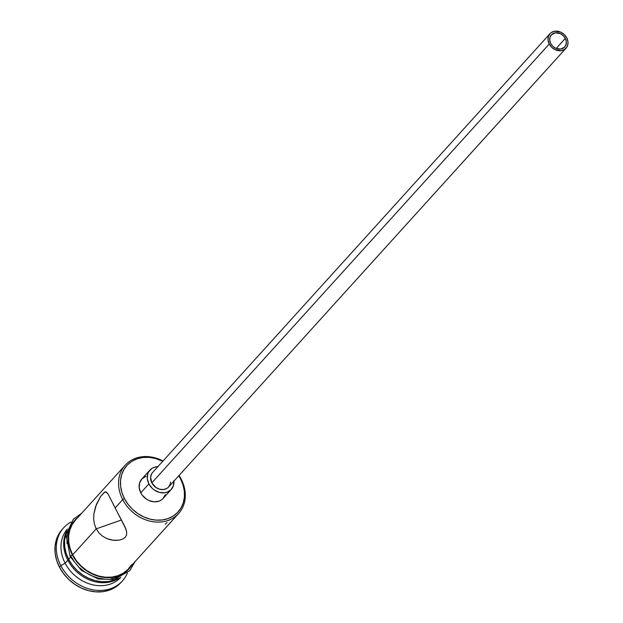 <?xml version="1.0" encoding="UTF-8"?>
<svg xmlns="http://www.w3.org/2000/svg" width="623" height="623" viewBox="0 0 623 623"><rect width="100%" height="100%" fill="white"/><g stroke="black" fill="none" stroke-linecap="round" stroke-linejoin="round"><path stroke-width="0.93" d="M122.715 499.607L124.421 498.595A34.569 28.658 -137.8 0 1 127.894 464.447A34.569 28.658 -137.8 0 1 162.743 461.3L155.182 458.411L148.905 457.36L142.76 457.508L136.99 458.855L131.811 461.355L127.435 464.906L124.016 469.368L121.687 474.578L120.551 480.333L120.636 486.415L121.944 492.575L124.421 498.595L127.98 504.233L132.481 509.279L137.753 513.531L143.586 516.833L149.769 519.052L156.046 520.112L162.19 519.956L167.961 518.609L173.139 516.109L177.516 512.558L180.935 508.095L183.263 502.886L184.4 497.131L184.315 491.049L183.006 484.889L180.53 478.869L181.153 479.056A36.009 29.857 42.2 0 0 179.058 475.474A36.009 29.857 -137.8 0 1 181.153 479.056A36.009 29.857 -137.8 0 1 178.63 513.5A36.009 29.857 -137.8 0 1 122.715 499.607A36.009 29.857 -137.8 0 1 125.246 465.155A36.009 29.857 -137.8 0 1 163.047 460.965A36.009 29.857 42.2 0 0 126.469 463.894A36.009 29.857 42.2 0 0 122.715 499.607L115.146 507.963L125.052 526.965L126.648 531.949L126.601 534.83L125.34 537.244L122.801 539.051L119.289 540.125L113.082 540.25L106.603 538.49L102.546 536.177L98.995 532.945L96.222 528.857L121.555 519.948L96.222 528.857L94.423 524.122L93.668 519.06L93.871 513.92L96.464 504.264L100.669 496.383L104.485 492.17L105.863 491.859L108.192 494.234L115.146 507.963L122.715 499.607A36.009 29.857 42.2 0 0 168.062 520.446A36.009 29.857 42.2 0 0 181.153 479.056L180.53 478.869L178.762 475.801A34.569 28.658 -137.8 0 1 180.53 478.869A34.569 28.658 -137.8 0 1 167.961 518.609A34.569 28.658 -137.8 0 1 124.421 498.595L122.715 499.607M565.31 38.385A9.002 7.46 -137.8 0 1 564.672 46.998A9.002 7.46 -137.8 0 1 550.701 43.524L549.712 40.347L549.984 37.271L551.48 34.748L555.475 32.824L560.318 33.634L563.208 35.604L565.31 38.385L566.291 41.562L566.019 44.638L564.524 47.161L560.529 49.085L555.685 48.275L552.796 46.304L550.701 43.524A9.002 7.46 -137.8 0 1 551.332 34.911A9.002 7.46 -137.8 0 1 565.31 38.385L556.168 48.477L565.31 38.385M549.992 33.704L152.58 472.522A10.801 8.956 42.2 0 0 151.817 482.856L549.237 44.038A10.801 8.956 -137.8 0 1 549.992 33.704A10.801 8.956 -137.8 0 1 566.766 37.871A10.801 8.956 -137.8 0 1 566.011 48.205A10.801 8.956 -137.8 0 1 549.237 44.038L151.817 482.856L150.61 477.156L151.693 473.729L152.76 472.327M149.909 470.108L141.795 479.064A14.407 11.938 42.2 0 0 140.79 492.84L148.897 483.884A14.407 11.938 -137.8 0 1 149.909 470.108A14.407 11.938 -137.8 0 1 157.884 466.666L154.13 467.328L151.981 468.371L148.726 471.712L147.76 473.877L147.316 478.807L148.897 483.884L140.79 492.84L139.209 487.762L139.645 482.833L142.044 478.807L146.023 476.284M165.329 524.099L167.065 522.58M67.829 560.202L68.81 559.625L67.829 560.202A36.009 29.857 -137.8 0 1 66.902 530.648A36.009 29.857 42.2 0 0 67.829 560.202L65.127 563.192A36.009 29.857 -137.8 0 1 67.432 528.997A36.009 29.857 42.2 0 0 65.127 563.192L67.829 560.202A36.009 29.857 42.2 0 0 119.219 578.027A36.009 29.857 -137.8 0 1 67.829 560.202M60.852 565.707L65.127 563.192A36.009 29.857 42.2 0 0 120.807 577.342A36.009 29.857 -137.8 0 1 65.127 563.192L60.852 565.707A39.615 32.84 -137.8 0 1 63.639 527.813A39.615 32.84 -137.8 0 1 71.053 522.027A39.615 32.84 42.2 0 0 60.852 565.707L59.504 567.203L60.852 565.707A39.615 32.84 42.2 0 0 95.685 590.23A39.615 32.84 42.2 0 0 127.388 573.043A39.615 32.84 -137.8 0 1 122.357 580.994A39.615 32.84 -137.8 0 1 60.852 565.707M125.246 465.155L75.227 520.384A36.009 29.857 42.2 0 0 72.696 554.828L96.222 528.857L72.696 554.828L76.411 560.7L81.099 565.957L86.581 570.388L92.663 573.822L99.096 576.135L105.637 577.241L112.039 577.085L118.051 575.675L123.44 573.074L128.003 569.375L131.57 564.718M68.647 559.306L70.516 557.235L68.647 559.306L72.354 565.178L77.042 570.434L82.532 574.865L88.606 578.3L95.046 580.613L101.588 581.718L107.981 581.563L113.993 580.153L117.451 578.666A36.009 29.857 42.2 0 1 68.647 559.306A36.009 29.857 42.2 0 1 66.443 532.47L64.605 540.289L64.691 546.612L66.061 553.037L68.647 559.306M62.978 528.577A39.615 32.84 42.2 0 0 62.284 529.309A39.615 32.84 42.2 0 0 59.504 567.203L56.662 560.303L55.159 553.24L55.065 546.278L56.374 539.682L59.037 533.716L62.339 529.254M72.408 554.929A36.368 30.153 -137.8 0 1 78.07 517.246L75.57 519.489L71.98 524.184L69.527 529.667L68.328 535.718L68.421 542.111L69.792 548.598L72.408 554.929A1.799 0.413 152.6 0 0 70.773 555.771A1.799 0.413 152.6 0 0 70.134 556.51A1.799 0.413 -27.4 0 1 70.773 555.771A1.799 0.413 -27.4 0 1 72.408 554.929A36.368 30.153 -137.8 0 0 101.938 577.093A36.368 30.153 -137.8 0 0 131.453 565.591L128.268 569.624L123.658 573.355L118.214 575.987L112.14 577.404L105.676 577.568L99.073 576.454L92.57 574.118L86.433 570.645L80.889 566.167L76.154 560.864L72.408 554.929M74.799 562.359L71.053 556.425A1.799 0.413 -27.4 0 1 70.134 556.51L66.046 534.666L73.444 519.146L81.675 513.266M165.305 494.631L162.907 498.657L161.084 500.137L158.927 501.18L153.967 501.803L148.772 500.44L146.343 499.062L142.27 495.192L140.79 492.84A14.407 11.938 42.2 0 0 163.156 498.4L171.263 489.444A14.407 11.938 -137.8 0 1 148.897 483.884L152.253 488.339L154.449 490.106L159.457 492.411L164.636 492.785L167.042 492.225L171.021 489.701L173.412 485.675L173.856 480.746M120.34 583.198L115.317 587.271L109.391 590.129L102.779 591.679L95.74 591.85L88.544 590.643L81.465 588.096L74.776 584.312L68.74 579.437L63.585 573.658L59.504 567.203A39.615 32.84 42.2 0 0 121.01 582.489L122.357 580.994M79.534 567.662L85.078 572.14L91.223 575.613L97.718 577.949L104.329 579.055M110.793 578.899L116.859 577.482L122.303 574.85M74.223 520.984L70.625 525.68L68.18 531.162L66.98 537.213L67.066 543.606M75.274 520.33L72.276 524.387L69.854 529.815L68.662 535.811L68.748 542.135L70.111 548.559L72.696 554.828A36.009 29.857 42.2 0 0 128.611 568.729L178.63 513.5M104.485 492.17L106.455 492.108L108.192 494.234L125.753 528.717L126.648 531.949L126.601 534.83L125.34 537.244L122.801 539.051L119.289 540.125L115.216 540.406L110.917 539.876L106.603 538.49L102.546 536.177L98.995 532.945L96.222 528.857L94.423 524.122L93.668 519.06L93.871 513.92L95.599 506.554L100.669 496.383L104.976 491.936M173.895 481.174A14.407 11.938 -137.8 0 1 171.263 489.444M170.585 482.147L170.204 484.196L168.412 487.225L167.042 488.331L163.623 489.538L159.737 489.25L155.984 487.529L151.817 482.856A10.801 8.956 42.2 0 0 168.592 487.03L566.011 48.205M549.237 44.038L551.752 47.379L555.225 49.739L561.035 50.712L564.461 49.513L566.899 47.005L567.981 43.579L567.95 41.679L566.766 37.871L564.251 34.538L560.778 32.17L554.968 31.197L551.55 32.396L550.179 33.51L548.38 36.531L548.053 40.23L549.237 44.038M62.284 529.309L63.639 527.813M135.059 561.611L129.825 570.606L114.313 579.499L98.161 579.001L81.309 570.302L70.134 556.51"/></g></svg>
